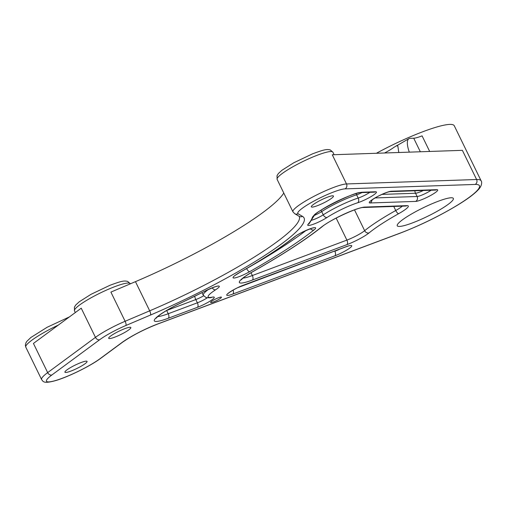 <?xml version="1.0" encoding="UTF-8"?>
<svg xmlns="http://www.w3.org/2000/svg" width="507" height="507" viewBox="0 0 507 507"><rect width="100%" height="100%" fill="white"/><g stroke="black" fill="none" stroke-linecap="round" stroke-linejoin="round"><path stroke-width="0.76" d="M475.167 184.434A60.225 9.246 -26 0 1 462.213 202.147A60.225 9.246 -26 0 1 400.162 233.1L158.057 323.834A31.504 4.836 154 0 0 121.813 342.631L100.069 358.671A32.847 5.045 -26 0 1 58.761 379.521A32.847 5.045 -26 0 1 51.923 374.952L99.714 339.703A27.372 4.202 -26 0 1 125.894 325.5L150.459 315.056A136.871 21.015 154 0 0 302.521 216.388L298.103 213.764A27.372 4.202 -26 0 1 315.329 200.328A27.372 4.202 -26 0 1 345.064 188.87L475.167 184.434A3.65 3.41 -92 0 0 476.612 179.51L462.384 150.338L332.275 154.774L346.503 183.952L476.612 179.51A63.869 9.81 -26 0 1 481.137 180.86L454.259 125.749A63.869 9.81 154 0 0 376.384 153.272M100.069 358.671A3.65 2.769 53.6 0 0 100.652 358.367C90.848 365.731 69.212 376.473 56.302 380.402C42.918 384.236 43.158 381.289 41.612 379.566A36.498 5.602 -26 0 1 47.671 372.613L33.437 343.442L81.228 308.193L95.455 337.364A31.022 4.766 -26 0 1 125.128 321.273L110.9 292.102L135.464 281.651A133.221 20.457 154 0 0 283.781 193.034M384.572 152.994A18.252 2.801 154 0 0 393.882 147.366L408.997 138.645A21.896 7.041 -119 0 1 410.138 138.341L413.725 138.221L420.335 151.77M398.863 152.506A21.896 7.041 -119 0 1 398.344 149.311L397.792 145.915L396.214 145.737M409.314 152.151A21.896 7.041 -119 0 1 408.997 138.645M429.676 151.454L422.078 135.87A18.252 2.801 -26 0 1 413.725 138.221M212.04 302.413A6.021 0.925 154 0 0 218.187 299.738A6.021 0.925 154 0 0 221.432 297.191A6.021 0.925 154 0 0 215.614 298.997A6.021 0.925 154 0 0 210.608 302.47A6.021 0.925 154 0 0 212.04 302.413M314.258 206.729A12.32 1.889 154 0 0 326.838 201.266A12.32 1.889 154 0 0 333.473 196.044A12.32 1.889 154 0 0 321.571 199.745A12.32 1.889 154 0 0 311.33 206.843A12.32 1.889 154 0 0 314.258 206.729M67.856 372.094A12.32 1.889 154 0 0 80.436 366.631A12.32 1.889 154 0 0 87.071 361.409A12.32 1.889 154 0 0 75.169 365.11A12.32 1.889 154 0 0 64.928 372.208A12.32 1.889 154 0 0 67.856 372.094M111.635 338.201A12.32 1.889 154 0 0 124.215 332.738A12.32 1.889 154 0 0 130.844 327.516A12.32 1.889 154 0 0 118.942 331.217A12.32 1.889 154 0 0 108.701 338.321A12.32 1.889 154 0 0 111.635 338.201M404.681 225.482A31.206 4.791 154 0 0 436.552 211.647A31.206 4.791 154 0 0 453.353 198.421A31.206 4.791 154 0 0 423.206 207.794A31.206 4.791 154 0 0 397.26 225.78A31.206 4.791 154 0 0 404.681 225.482M41.612 379.566L25.8 347.156A36.498 5.602 -26 0 1 58.394 325.038M51.923 374.952A3.65 2.769 -126.4 0 1 47.671 372.613L95.455 337.364A3.65 2.769 -126.4 0 0 99.714 339.703M75.321 312.546L74.497 310.861A31.022 4.766 -26 0 1 100.297 292.983A31.022 4.766 -26 0 1 130.267 283.66L130.35 283.831M125.894 325.5A3.65 1.153 -113 0 0 125.128 321.273L149.692 310.829A133.221 20.457 154 0 0 299.231 216.394M135.464 281.651L149.692 310.829A3.65 1.153 -113 0 1 150.459 315.056M298.103 213.764A3.65 3.587 120.7 0 1 294.656 213.656L292.932 211.806L277.126 179.389A31.022 4.766 -26 0 1 302.92 161.505A31.022 4.766 -26 0 1 332.89 152.189L334.126 154.711M354.501 209.866L364.653 230.685A14.716 2.256 -26 0 1 346.889 240.109L252.359 275.535A23.506 3.612 -26 0 1 243.005 278.121M393.762 206.45L395.745 210.513A74.821 11.49 154 0 0 364.653 230.685A3.65 3.023 -129.2 0 0 369.115 232.865A18.36 2.82 -26 0 1 346.946 244.621A3.65 1.908 -110.5 0 0 346.889 240.109L336.154 218.086M402.311 206.159A14.716 2.256 -26 0 1 395.745 210.513A3.65 1.248 -119.2 0 0 398.692 213.669A71.17 10.926 154 0 0 369.115 232.865M250.997 272.741L252.359 275.535A3.65 1.908 -110.5 0 1 252.416 280.048A27.156 4.17 -26 0 1 239.285 282.114A27.156 4.17 -26 0 1 252.949 271.549A3.65 1.344 60.5 0 0 253.17 271.479C248.506 274.141 245.052 276.41 242.796 278.292L241.129 279.94M158.057 323.834A3.65 1.908 69.5 0 1 157.753 324.011C143.798 329.506 132.016 335.609 122.402 342.326L100.652 358.367M400.162 233.1A3.65 1.908 69.5 0 1 399.865 233.277L157.753 324.011M121.813 342.631A3.65 2.769 53.6 0 0 122.402 342.326M302.521 216.388A3.65 3.587 120.7 0 1 299.079 216.286L299.25 216.407M292.932 211.806A31.022 4.766 -26 0 1 314.156 196.222A31.022 4.766 -26 0 1 346.503 183.952A3.65 3.41 -92 0 1 345.064 188.87M252.949 271.549A180.669 27.739 154 0 0 321.318 227.187A27.156 4.17 -26 0 1 343.949 214.201A27.156 4.17 -26 0 1 364.882 207.078L407.026 205.639A18.36 2.82 -26 0 1 398.692 213.669M407.026 205.639A3.65 3.41 88 0 1 405.568 206.045L405.613 206.045M364.882 207.078A3.65 3.41 88 0 1 363.424 207.483L405.568 206.045M346.946 244.621L252.416 280.048M321.318 227.187A3.65 2.96 51.5 0 0 322.002 226.806C305.189 240.077 282.241 254.97 253.17 271.479M415.677 201.412L370.18 202.965A12.776 1.965 -26 0 1 376.207 197.248A12.776 1.965 -26 0 1 391.334 191.228L436.831 189.675A12.776 1.965 -26 0 1 430.798 195.385A12.776 1.965 -26 0 1 415.677 201.412A3.65 3.41 88 0 0 417.115 196.494L375.123 197.926M375.535 191.766L362.537 192.21A29.089 4.468 154 0 0 334.088 202.749A29.089 4.468 154 0 0 312.306 217.598A145.991 22.416 -26 0 1 308.098 224.29A12.776 1.965 154 0 0 313.282 224.271A12.776 1.965 154 0 0 327.078 217.459A25.851 3.967 -26 0 1 357.695 202.762A12.776 1.965 154 0 0 371.904 196.082A12.776 1.965 154 0 0 375.535 191.766A3.65 3.41 88 0 1 374.077 192.172L361.079 192.616C356.326 190.619 311.932 213.479 314.112 215.697L309.295 223.416A3.65 3.403 40.4 0 1 308.098 224.29M345.59 246.884L243.55 285.13A12.776 1.965 154 0 0 228.011 293.407A12.776 1.965 154 0 0 232.884 294.035L334.918 255.794A12.776 1.965 154 0 0 350.457 247.517A12.776 1.965 154 0 0 345.59 246.884A3.65 1.908 69.5 0 1 345.286 247.061L243.252 285.302C238.037 286.93 228.264 292.856 228.296 293.407L228.53 292.989M212.237 297.14A25.851 3.967 -26 0 1 215.602 289.795A12.776 1.965 154 0 0 218.099 286.03A12.776 1.965 154 0 0 205.658 290.764A145.991 22.416 -26 0 1 180.543 303.097A29.089 4.468 154 0 0 154.99 318.96A29.089 4.468 154 0 0 168.292 318.244L197.445 307.318A12.776 1.965 154 0 0 211.413 300.214A12.776 1.965 154 0 0 212.237 297.14A3.65 3.105 78.6 0 1 211.375 297.482C210.722 297.863 208.941 297.894 206.013 297.558L203.275 295.258A29.501 4.531 -26 0 1 208.377 289.491M249.653 271.682A171.543 26.339 154 0 0 314.055 229.899A12.776 1.965 154 0 0 310.018 228.828A12.776 1.965 154 0 0 294.244 237.061A145.991 22.416 -26 0 1 239.437 272.62A12.776 1.965 154 0 0 234.228 278.007A12.776 1.965 154 0 0 249.653 271.682A3.65 1.356 -119.6 0 1 246.611 268.577A167.893 25.781 154 0 0 306.013 230.501M372.005 199.935A3.65 3.41 88 0 1 370.18 202.965M389.864 191.633A3.65 3.41 -92 0 0 389.877 191.633L435.374 190.081A3.65 3.41 -92 0 0 436.831 189.675M431.102 190.226A9.126 1.401 -26 0 1 417.115 196.494L415.537 193.249A9.126 1.401 154 0 0 423.351 190.493M371.073 200.506L370.839 200.918C370.744 200.639 376.935 196.589 379.977 195.341C384.42 193.218 387.716 191.982 389.877 191.633A3.65 3.41 -92 0 0 391.334 191.228M362.537 192.21A3.65 3.41 88 0 1 361.079 192.616M357.695 202.762A3.65 2.478 -107.7 0 0 358.189 198.053A9.126 1.401 154 0 0 369.806 192.318M312.306 217.598A3.65 3.568 17.8 0 0 314.137 215.652M327.078 217.459A3.65 2.262 -123 0 1 323.251 214.829A29.501 4.531 -26 0 1 358.189 198.053L356.611 194.815A9.126 1.401 154 0 0 362.055 192.578M311.761 220.222A9.126 1.401 154 0 0 323.251 214.829L321.672 211.59A29.501 4.531 -26 0 1 356.611 194.815A7.301 4.956 72.3 0 1 356.123 193.642M334.918 255.794A3.65 1.908 -110.5 0 0 334.861 251.282A9.126 1.401 154 0 0 339.69 249.159M232.884 294.035A3.65 1.908 -110.5 0 0 233.081 290.124M237.745 287.678L334.734 251.016M215.602 289.795A3.65 2.237 -122.9 0 1 212.199 287.849M197.445 307.318A3.65 1.908 -110.5 0 0 197.388 302.806A9.126 1.401 154 0 0 207.243 297.812M205.658 290.764A3.65 0.406 63 0 0 205.734 290.771C213.143 287.444 216.876 285.992 216.933 286.417L216.457 286.347M168.292 318.244A3.65 1.908 -110.5 0 0 168.235 313.732L197.388 302.806L195.81 299.561A9.126 1.401 154 0 0 203.618 295.841M180.543 303.097L180.517 303.154C170.194 308.136 162.639 312.565 157.867 316.444L156.093 318.225M157.747 316.545A25.439 3.904 154 0 0 168.235 313.732L166.651 310.487L195.81 299.561A7.301 3.809 69.5 0 1 194.694 296.303M314.055 229.899A3.65 2.953 -128.4 0 1 310.392 228.765M239.437 272.62A3.65 1.356 60.4 0 0 239.659 272.557L234.861 275.561M245.927 268.957A9.126 1.401 154 0 0 246.611 268.577L246.605 268.564M294.244 237.061A3.65 2.953 51.6 0 0 294.928 236.68C298.915 232.84 315.88 226.54 313.269 228.017L312.8 227.947M381.993 194.396L415.537 193.249A7.301 6.819 88 0 1 414.808 190.778M314.27 215.475A9.126 1.401 154 0 0 321.672 211.59A7.301 4.519 57 0 0 320.918 210.272M25.8 347.156L25.35 345.286L25.914 342.84L26.947 341.23L30.94 337.447L47.119 327.275L69.434 316.894M74.497 310.861L74.421 307.134L75.758 304.992L79.263 301.779L91.038 294.307L109.892 285.321C121.249 281.106 123.854 280.529 127.593 281.372L130.267 283.66M299.079 216.286L294.656 213.656M277.126 179.389L277.044 175.656L278.387 173.514L281.892 170.308L293.667 162.829L312.521 153.849C323.872 149.635 326.483 149.058 330.222 149.895L332.89 152.189M363.424 207.483C358.544 206.97 329.994 219.861 322.002 226.806M399.865 233.277C420.011 225.539 439.322 216.115 457.789 205.005C465.68 200.132 473.798 194.789 479.064 188.896C482.518 184.795 481.701 181.189 481.137 180.86M345.286 247.061L348.905 245.806M211.375 297.482L211.717 297.387M205.734 290.771L180.517 303.154M294.928 236.68C281.372 247.359 262.949 259.318 239.659 272.557M202.008 292.659L203.275 295.258"/></g></svg>
